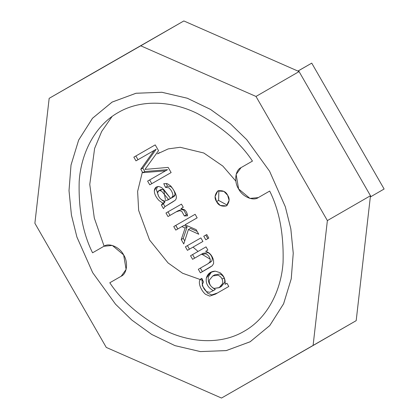 <?xml version="1.0" encoding="UTF-8"?>
<svg xmlns="http://www.w3.org/2000/svg" width="419" height="419" viewBox="0 0 419 419"><rect width="100%" height="100%" fill="white"/><g stroke="black" fill="none" stroke-linecap="round" stroke-linejoin="round"><path stroke-width="0.63" d="M92.683 272.659L115.55 304.225L131.88 320.1L151.809 334.488L175.016 345.649L200.471 351.593L226.328 350.583L250.216 341.726L269.815 325.516L283.632 303.712L291.242 278.782L293.242 253.186L290.823 228.8L285.323 206.761L269.569 171.198L246.702 139.632L230.371 123.752L210.443 109.369L187.235 98.208L161.786 92.259L135.929 93.275L112.035 102.131L92.437 118.336L78.625 140.145L71.015 165.07L69.009 190.671L71.429 215.057L76.928 237.096L92.683 272.659L76.918 237.06L71.419 214.994L69.009 190.582L71.031 164.96L78.678 140.019L92.541 118.221L112.187 102.042L136.081 93.243L161.923 92.274L187.34 98.245L210.521 109.411L230.419 123.794L246.728 139.658L269.569 171.198L285.334 206.792L290.833 228.863L293.242 253.275L291.221 278.897L283.574 303.838L269.71 325.636L250.064 341.815L226.171 350.609L200.334 351.583L174.912 345.607L151.736 334.441L131.833 320.064L115.524 304.194L92.683 272.659L76.918 237.06L71.419 214.994L69.009 190.582L71.031 164.96L78.678 140.019L92.541 118.221L112.187 102.042L136.081 93.243L161.923 92.274L187.34 98.245L210.521 109.411L230.419 123.794L246.728 139.658L269.569 171.198L285.334 206.792L290.833 228.863L293.242 253.275L291.221 278.897L283.574 303.838L269.71 325.636L250.064 341.815L226.171 350.609L200.334 351.583L174.912 345.607L151.736 334.441L131.833 320.064L115.524 304.194L92.683 272.659L115.524 304.194L131.833 320.064L151.736 334.441L174.912 345.607L200.334 351.583L226.171 350.609L250.064 341.815L269.71 325.636L283.574 303.838L291.221 278.897L293.242 253.275L290.833 228.863L285.334 206.792L269.569 171.198L246.728 139.658L230.419 123.794L210.521 109.411L187.34 98.245L161.923 92.274L136.081 93.243L112.187 102.042L92.541 118.221L78.678 140.019L71.031 164.96L69.009 190.582L71.419 214.994L76.918 237.06L92.683 272.659M221.504 398.05L106.264 347.414L34.882 223.269L49.164 98.339L140.747 45.807L255.988 96.443L327.375 220.588L313.093 345.518L221.504 398.05L356.187 320.661L313.093 345.518L327.375 220.588L370.469 195.731L327.375 220.588L255.988 96.443L299.082 71.586L255.988 96.443L140.747 45.807L183.847 20.95L49.164 98.339L92.259 73.482L49.164 98.339L34.882 223.269L106.264 347.414L221.504 398.05M356.187 320.661L370.469 195.731L299.082 71.586L183.847 20.95L92.259 73.482L183.847 20.95L299.082 71.586L370.469 195.731L356.187 320.661M227.355 205.205L218.598 200.429L216.571 201.597L220.268 205.462L226.417 205.912L229.109 200.382L227.627 195.254C229.979 198.616 229.57 202.173 226.407 205.918C221.572 206.761 218.294 205.32 216.571 201.597C214.219 198.234 214.628 194.678 217.791 190.933C222.625 190.09 225.904 191.53 227.627 195.254L223.935 191.389L217.78 190.938L215.094 196.474L216.571 201.597L218.598 200.429L218.865 190.483L218.598 200.429L227.355 205.205M219.404 287.57L221.426 286.402L224.71 282.233C225.055 278.378 223.489 275.639 220.017 274.01L214.827 274.78L212.805 275.948L217.995 275.173C221.468 276.802 223.034 279.546 222.688 283.401L219.404 287.57L214.036 288.413C210.579 286.706 208.997 283.951 209.296 280.138L212.779 275.964L214.774 274.812M123.636 254.904C119.871 247.205 109.05 242.449 103.964 246.257C109.05 242.449 119.871 247.205 123.636 254.904C128.397 262.032 127.057 273.764 121.201 276.231L109.799 282.767C121.709 300.926 140.066 316.78 164.866 330.324C189.309 342.522 220.499 345.23 244.031 331.324C267.919 318.031 281.296 289.765 283.061 262.53C283.852 234.305 279.389 210.485 269.689 191.059L258.287 197.595L249.928 198.407L238.615 188.953L236.143 174.43L241.051 167.626L252.453 161.09C240.543 142.926 222.19 127.077 197.386 113.533C172.942 101.33 141.758 98.627 118.221 112.533C94.333 125.826 80.956 154.092 79.191 181.327C78.405 209.547 82.862 233.373 92.568 252.798L103.964 246.257L92.568 252.798C82.862 233.373 78.405 209.547 79.191 181.327C80.956 154.092 94.333 125.826 118.221 112.533C141.758 98.627 172.942 101.33 197.386 113.533C222.19 127.077 240.543 142.926 252.453 161.09L241.051 167.626L236.143 174.43L238.615 188.953L249.928 198.407L258.287 197.595L269.689 191.059C279.389 210.485 283.852 234.305 283.061 262.53C281.296 289.765 267.919 318.031 244.031 331.324C220.499 345.23 189.309 342.522 164.866 330.324C140.066 316.78 121.709 300.926 109.799 282.767L121.201 276.231C127.057 273.764 128.397 262.032 123.636 254.904M235.855 181.108L222.824 166.071L203.796 153.008L180.186 147.279L168.223 148.897L157.392 153.888L159.477 152.6M175.797 230.099L173.754 226.553L195.128 214.292L197.166 217.843L185.009 224.814L196.123 229.638L198.774 234.247L188.403 229.533L183.763 243.958L181.238 239.563L185.119 228.03L181.925 226.585L175.797 230.099L177.818 228.931L175.776 225.385L177.818 228.931L175.797 230.099L181.925 226.585L185.119 228.03L181.238 239.563L183.763 243.958L188.403 229.533L198.774 234.247L196.123 229.638L185.009 224.814L197.166 217.843L195.128 214.292L173.754 226.553L175.797 230.099M187.523 215.837L184.36 215.958L181.726 211.244L179.521 210.736L176.106 211.899L168.003 216.55L165.966 213.004L181.448 204.121L183.276 207.3L180.929 208.646L184.402 209.683C186.214 211.014 187.251 213.067 187.523 215.837C187.251 213.067 186.214 211.014 184.402 209.683L180.929 208.646L183.276 207.3L181.448 204.121L165.966 213.004L168.003 216.55L170.025 215.382L167.988 211.836L170.025 215.382L168.003 216.55L176.106 211.899L179.521 210.736L181.726 211.244L184.36 215.958L187.523 215.837M201.832 278.347C196.637 280.248 200.502 290.178 205.535 294.316L209.715 296.097L215.424 294.154L228.805 286.481L215.424 294.154L209.715 296.097L205.535 294.316C200.502 290.178 196.637 280.248 201.832 278.347L203.477 281.992L202.414 284.218C202.901 287.334 204.325 289.822 206.687 291.682L209.778 292.321L213.318 290.65C207.866 287.628 205.551 283.391 206.373 277.949C207.724 273.612 210.678 271.35 215.225 271.151L219.933 272.628C223.914 275.592 225.621 279.494 225.055 284.328L226.946 283.244L228.805 286.481L226.946 283.244L225.055 284.328C225.621 279.494 223.914 275.592 219.933 272.628L215.225 271.151L210.495 272.402L206.373 277.949C205.551 283.391 207.866 287.628 213.318 290.65L209.778 292.321L206.687 291.682C204.325 289.822 202.901 287.334 202.414 284.218L203.477 281.992L201.644 278.452M187.429 250.337L185.392 246.791L200.879 237.908L202.916 241.454L187.429 250.337L189.456 249.169L187.413 245.623L189.456 249.169L187.429 250.337L202.916 241.454L200.879 237.908L185.392 246.791L187.429 250.337M205.802 239.799L203.765 236.253L206.766 234.535L208.803 238.081L205.802 239.799L207.824 238.631L205.787 235.085L207.824 238.631L205.802 239.799L208.803 238.081L206.766 234.535L203.765 236.253L205.802 239.799M209.877 267.374L212.313 265.719L213.617 263.488L213.554 260.346C212.197 255.47 209.573 252.463 205.666 251.337L207.871 250.07L206.033 246.87L190.545 255.752L192.599 259.319L190.545 255.752L206.033 246.87L207.871 250.07L205.666 251.337C209.573 252.463 212.197 255.47 213.554 260.346L213.617 263.488L212.313 265.719L200.366 272.832L198.328 269.286L207.74 263.886L209.882 262.09L210.322 259.89C209.804 257.187 208.369 255.155 206.022 253.799L201.041 254.474L192.599 259.319L194.62 258.151L192.567 254.584L194.62 258.151L192.599 259.319L201.041 254.474L206.022 253.799C208.369 255.155 209.804 257.187 210.322 259.89L209.882 262.09L207.74 263.886L198.328 269.286L200.366 272.832L209.971 267.322M171.35 198.046L173.377 196.878L175.048 194.589C174.66 191.336 173.246 188.691 170.8 186.644L167.469 186.172L165.442 187.34L168.778 187.806C171.219 189.859 172.638 192.504 173.026 195.752L171.35 198.046L170.633 198.433L163.839 189.613L161.504 187.523L158.932 186.534L156.434 187.021L154.333 190.708C154.333 193.856 155.868 197.103 158.948 200.444L162.876 203.189L164.897 202.026L163.4 203.859L164.981 206.604L163.4 203.859L161.373 205.022L162.876 203.189L158.948 200.444C155.868 197.103 154.333 193.856 154.333 190.708C154.669 187.864 156.198 186.471 158.932 186.534L161.504 187.523L163.839 189.613L170.633 198.433C172.361 197.553 173.162 196.658 173.026 195.752C172.638 192.504 171.219 189.859 168.778 187.806L165.442 187.34L163.777 183.653L167.333 183.69L170.706 185.931C176.226 193.007 177.703 197.789 175.137 200.282L164.819 206.74L163.468 208.667L161.373 205.022L163.4 203.859L164.897 202.026L162.876 203.189L161.373 205.022L163.468 208.667L164.819 206.74L172.916 201.811M135.986 160.87L133.844 157.146L155.219 144.89L158.529 150.651L145 169.407L168.16 167.401L171.13 172.565L149.761 184.826L147.619 181.108L165.521 170.837L142.779 172.68L140.794 169.234L154.155 150.442L135.986 160.87L138.008 159.702L135.866 155.978L138.008 159.702L135.986 160.87L154.155 150.442L140.794 169.234L142.779 172.68L165.521 170.837L147.619 181.108L149.761 184.826L171.13 172.565L168.16 167.401L145 169.407L158.529 150.651L155.219 144.89L133.844 157.146L135.986 160.87M104.111 246.178L94.301 218.053L89.771 184.428L94.615 148.441L101.67 131.477L112.035 116.534M142.387 172.005L137.621 191.378L138.658 210.432L149.557 239.993L168.056 262.923L182.564 273.235L201.549 280.002M210.218 259.225L201.712 254.118M198.072 251.431L193.018 247.137M165.411 199.674L163.787 190.179M175.681 225.448L177.813 228.942L183.946 225.417L177.818 228.931M224.254 278.211L222.033 278.949M171.13 172.56L149.761 184.826L151.783 183.658L149.646 179.94L151.783 183.658L171.13 172.56M167.548 169.669L165.521 170.837L167.548 169.669L144.801 171.518L142.779 172.68L144.801 171.518L142.816 168.066L140.794 169.234L142.816 168.066L156.177 149.279L138.008 159.702L156.177 149.279L142.816 168.066L144.801 171.518L167.548 169.669M164.897 202.026L161.718 199.952L164.897 202.026M158.707 196.469L156.36 189.545L157.507 186.602L156.36 189.545L158.707 196.469M172.832 201.864L175.137 200.282C177.703 197.789 176.226 193.007 170.706 185.931L167.333 183.69L163.777 183.653L165.442 187.34L167.469 186.172L166.238 183.459L167.469 186.172L170.8 186.644C173.246 188.691 174.66 191.336 175.048 194.589C175.184 195.49 174.388 196.385 172.654 197.265M171.062 202.875L169.318 203.875M168.553 199.523L164.657 201.094C160.749 200.041 158.387 197.302 157.57 192.881L158.707 190.792L160.236 190.582L161.902 191.473L168.553 199.523L170.58 198.355L168.553 199.523L161.902 191.473L160.236 190.582C158.639 190.415 157.754 191.179 157.57 192.881C158.387 197.302 160.749 200.041 164.657 201.094L168.553 199.523M169.653 198.988L167.637 200.151M159.875 190.535L162.258 189.414L163.923 190.305L170.58 198.355L163.923 190.305L162.258 189.414L160.728 189.624L158.707 190.792M183.276 207.295L180.929 208.646L183.276 207.295M186.382 214.79L184.36 215.958L186.382 214.79L183.747 210.076L181.547 209.568L178.133 210.736L170.025 215.382L178.133 210.736L181.547 209.568L183.747 210.076L186.382 214.79L187.366 214.753L186.382 214.79M197.16 217.838L185.009 224.814L197.16 217.838M197.145 231.419L190.425 228.365L188.403 229.533L190.425 228.365L197.145 231.419M184.732 240.951L183.26 238.395L181.238 239.563L183.26 238.395L187.141 226.868L185.119 228.03L187.141 226.868L183.946 225.417L187.141 226.868L183.26 238.395L184.732 240.951M208.798 238.076L207.824 238.631L208.798 238.076M202.911 241.449L189.456 249.169L202.911 241.449M210.448 267.039L200.366 272.832L202.387 271.664L200.35 268.118L202.387 271.664L210.448 267.039M209.762 262.718L211.909 260.922L207.74 263.886M211.909 260.922L212.344 258.722C211.825 256.019 210.396 253.993 208.044 252.631L203.068 253.306L194.62 258.151L203.068 253.306L208.044 252.631C210.396 253.993 211.825 256.019 212.344 258.722L211.909 260.922M228.805 286.476L217.451 292.986L211.742 294.929L207.557 293.148L202.372 285.826L202.047 278.818L202.372 285.826L207.557 293.148L211.742 294.929L217.451 292.986L228.805 286.476M215.34 289.482L213.318 290.65L215.34 289.482C209.888 286.46 207.573 282.223 208.395 276.781L211.553 271.873L208.395 276.781C207.573 282.223 209.888 286.46 215.34 289.482M214.827 274.78L220.017 274.01C223.489 275.639 225.055 278.378 224.71 282.233L221.143 286.559M212.805 275.948L209.296 280.138C208.997 283.951 210.579 286.706 214.036 288.413L219.121 287.727L222.688 283.401C223.034 279.546 221.468 276.802 217.995 275.173L212.805 275.948M238.615 188.953C233.854 181.825 235.2 170.093 241.051 167.626L252.453 161.09C240.543 142.926 222.19 127.077 197.386 113.533C172.942 101.33 141.758 98.627 118.221 112.533C94.333 125.826 80.956 154.092 79.191 181.327C78.405 209.547 82.862 233.373 92.568 252.798L103.964 246.257L112.323 245.45L123.636 254.904L126.109 269.427L121.201 276.231L109.799 282.767C121.709 300.926 140.066 316.78 164.866 330.324C189.309 342.522 220.499 345.23 244.031 331.324C267.919 318.031 281.296 289.765 283.061 262.53C283.852 234.305 279.389 210.485 269.689 191.059L258.287 197.595C253.202 201.403 242.386 196.652 238.615 188.953C242.386 196.652 253.202 201.403 258.287 197.595L269.689 191.059C279.389 210.485 283.852 234.305 283.061 262.53C281.296 289.765 267.919 318.031 244.031 331.324C220.499 345.23 189.309 342.522 164.866 330.324C140.066 316.78 121.709 300.926 109.799 282.767L121.201 276.231L126.109 269.427L123.636 254.904L112.323 245.45L103.964 246.257L92.568 252.798C82.862 233.373 78.405 209.547 79.191 181.327C80.956 154.092 94.333 125.826 118.221 112.533C141.758 98.627 172.942 101.33 197.386 113.533C222.19 127.077 240.543 142.926 252.453 161.09L241.051 167.626C235.2 170.093 233.854 181.825 238.615 188.953M384.118 189.016L311.736 63.133L298.585 70.722L370.967 196.6L384.118 189.016L370.328 196.967L370.967 196.6L298.585 70.722L311.736 63.133L297.904 71.068L311.736 63.133L384.118 189.016M297.946 71.089L298.585 70.722L297.946 71.089M214.8 274.796L212.779 275.964"/></g></svg>
